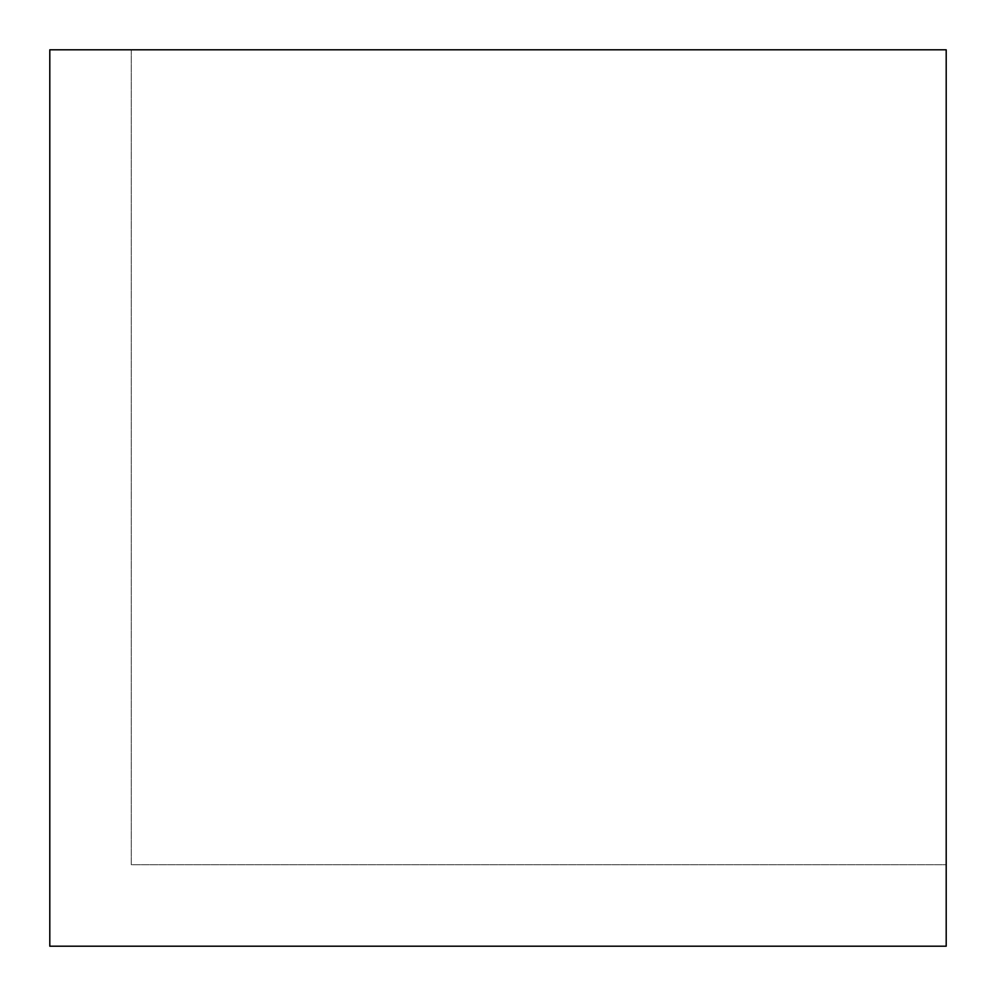 <?xml version="1.0" encoding="UTF-8"?>
<svg xmlns="http://www.w3.org/2000/svg" width="996" height="996" viewBox="0 0 996 996"><rect width="100%" height="100%" fill="white"/><g stroke="black" fill="none" stroke-linecap="round" stroke-linejoin="round"><path stroke-width="0.75" stroke-dasharray="4.98 3.74" d="M49.8 946.2L946.2 946.2L946.2 864.715L131.285 864.715L131.285 49.8L49.8 49.8L49.8 946.2M131.285 49.8L131.285 864.715L946.2 864.715L946.2 49.8L131.285 49.8"/><path stroke-width="1.49" d="M946.2 49.8L49.8 49.8L49.8 946.2L946.2 946.2L946.2 49.8"/></g></svg>
